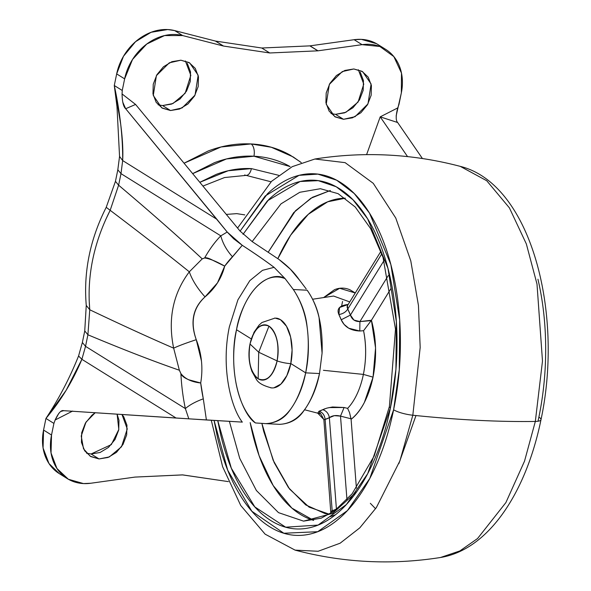 <?xml version="1.0" encoding="UTF-8"?>
<svg xmlns="http://www.w3.org/2000/svg" width="591" height="591" viewBox="0 0 591 591"><rect width="100%" height="100%" fill="white"/><g stroke="black" fill="none" stroke-linecap="round" stroke-linejoin="round"><path stroke-width="0.89" d="M268.964 326.143C260.461 322.73 254.145 328.692 250.03 344.036L258.718 352.229L268.964 326.143A27.666 14.524 92.9 0 1 277.098 360.909L258.718 352.229L258.156 378.794C266.667 382.207 272.976 376.245 277.098 360.909A27.666 14.524 92.9 0 1 258.156 378.794L258.718 352.229L250.03 344.036C247.629 360.444 250.34 372.035 258.156 378.794A27.666 14.524 92.9 0 1 250.03 344.036A13.837 3.295 -168.4 0 1 250.037 343.755A13.837 3.295 11.6 0 0 250.03 344.036A27.666 14.524 92.9 0 1 268.964 326.143L258.718 352.229L277.098 360.909A13.837 3.295 11.6 0 0 290.779 363.65A13.837 3.295 -168.4 0 1 277.098 360.909C279.499 344.494 276.787 332.91 268.964 326.143M270.589 387.777A34.987 18.365 -87.1 0 0 290.779 363.65A34.987 18.365 -87.1 0 0 276.3 318.121M273.899 387.822L280.932 384.069L286.857 375.58L290.779 363.65L292.087 350.101L290.595 336.988L286.524 326.313L280.496 319.694L274.852 318.024M192.659 173.636L226.471 158.949L253.938 156.216A9.766 5.127 -87.1 0 0 251.064 143.945L221.041 146.974L184.06 163.205L208.158 151.001C222.541 145.578 236.843 143.229 251.064 143.945A9.766 5.127 92.9 0 1 253.938 156.216C267.051 156.881 279.092 160.331 290.063 166.566L253.938 156.216C240.818 155.551 227.624 157.723 214.348 162.724L192.651 173.621M199.817 182.301L216.232 174.382C228.023 169.942 239.739 168.014 251.389 168.605L278.701 175.32L251.389 168.605A9.766 5.127 92.9 0 1 246.203 175.387A9.766 5.127 -87.1 0 0 251.389 168.605L228.237 170.74L199.824 182.316M187.31 63.414L190.509 71.829L190.243 81.543L186.549 91.088L180.004 99L171.589 104.09L162.591 105.567L170.555 110.532L161.727 107.813L153.276 95.483L156.393 75.626L169.329 62.809L180.883 60.201L171.885 61.686L163.471 66.768L156.925 74.68L153.239 84.225L152.973 93.939L156.172 102.354L162.34 108.175L170.555 110.532L179.553 109.047L187.968 103.964L194.513 96.052L198.199 86.508L198.465 76.793L195.266 68.379L189.098 62.557L180.883 60.201L189.711 62.919L198.17 75.249L195.045 95.107L182.109 107.924L170.555 110.532L162.591 105.567L172.964 103.521L185.153 93.267L190.819 75.338L185.397 60.976M236.762 213.632L244.792 214.895L236.762 213.632L226.309 214.415L236.762 213.632M99.037 458.941L91.073 453.984L111.315 444.617L118.813 429.502L117.114 414.18L118.983 420.238L118.725 429.96L115.031 439.497L108.485 447.417L100.071 452.499L91.073 453.984L99.037 458.941L108.035 457.464L116.442 452.381L122.994 444.462L126.681 434.917L126.947 425.202L123.748 416.795L121.982 414.498L127.264 428.926L121.517 446.759L109.357 456.924L99.037 458.941L90.209 456.222L83.508 448.791L81.226 436.018L85.998 422.129L95.181 412.747L91.952 415.185L85.407 423.097L81.721 432.642L81.455 442.356L84.653 450.77L90.822 456.592L99.037 458.941M360.251 72.183L363.45 80.598L363.184 90.312L359.498 99.857L352.945 107.769L344.531 112.859L335.533 114.336L343.497 119.301L334.669 116.582L326.217 104.252L329.335 84.395L342.278 71.577L353.824 68.97L344.834 70.447L336.419 75.537L329.867 83.449L326.18 92.994L325.914 102.708L329.113 111.123L335.289 116.944L343.497 119.301L352.495 117.816L360.909 112.733L367.454 104.814L371.148 95.277L371.407 85.555L368.215 77.148L362.039 71.326L353.824 68.97L362.652 71.688L371.111 84.018L367.986 103.876L355.051 116.693L343.497 119.301L335.533 114.336L345.905 112.29L358.094 102.036L363.76 84.107L358.338 69.745M538.009 421.243L538.881 417.135A16.275 3.878 -168.4 0 1 540.987 419.728A16.275 3.878 -168.4 0 1 535.335 421.442L524.535 461.128L505.889 502.586L477.558 538.534L459.879 550.93L440.502 557.498L459.879 550.93L477.558 538.534L505.889 502.586L524.535 461.128L535.335 421.442A406.903 96.894 -168.4 0 1 412.828 415.229L399.922 460.81L376.356 507.58L359.779 527.866L340.12 543.21L318.128 551.27L295.079 550.125L318.128 551.27L340.12 543.21L359.779 527.866L376.356 507.58L399.922 460.81L412.828 415.229A16.275 3.878 -168.4 0 1 393.613 409.77C398.297 386.935 400.558 363.568 400.395 339.67C400.233 315.771 397.662 293.158 392.675 271.838C387.689 250.51 380.663 232.1 371.613 216.601C362.556 201.103 352.162 189.689 340.416 182.368C328.677 175.054 316.488 172.38 303.848 174.36C291.2 176.332 279.07 182.811 267.457 193.782L240.101 231.133L135.583 104.452L122.064 93.954L122.248 90.475L124.635 78.862A48.831 39.9 -58.1 0 1 182.678 35.571L223.494 46.046L215.53 41.082L261.776 48.011L269.74 52.976L223.494 46.046L269.74 52.976L261.776 48.011L215.53 41.082L174.714 30.606L167.711 29.55L151.104 32.283L135.568 41.666L123.475 56.285L116.671 73.905L114.285 85.51L120.719 124.442C122.551 138.508 123.201 150.557 122.677 160.575L216.897 219.305L125.669 108.729L135.583 104.452L240.035 231.051L252.298 241.689L278.967 259.442L290.41 269.237L299.866 280.577M61.028 411.395L63.688 410.679L176.103 418.044L81.883 359.313L66.155 390.274L45.943 418.443L53.907 423.407L51.52 435.02L53.907 423.407L45.943 418.443L43.564 430.056L51.52 435.02L51.033 452.957L56.935 468.486L68.334 479.242L83.494 483.578L90.785 483.246L135.014 477.085L182.589 474.913L228.362 481.613L182.604 474.883L135.014 477.085L90.785 483.246A48.831 39.9 -58.1 0 1 83.494 483.578A48.831 39.9 -58.1 0 1 66.694 478.245A48.831 39.9 -58.1 0 1 51.52 435.02L43.564 430.056A48.831 39.9 121.9 0 0 58.731 473.28M319.509 373.549L322.08 353.159C322.989 326.52 318.024 305.54 307.172 290.218L293.335 289.516C307.446 310.8 311.56 338.569 305.673 372.847L319.509 373.549C316.702 387.977 311.405 400.484 303.619 411.07C297.953 419.351 289.959 423.777 279.639 424.338C298.278 423.474 311.568 406.542 319.509 373.549L305.673 372.847C302.865 387.26 297.576 399.76 289.804 410.339C284.138 418.642 276.137 423.075 265.81 423.636L255.445 422.949C230.97 401.23 231.251 349.473 236.533 329.756L251.286 338.931L236.533 329.756C239.628 308.672 258.252 268.351 285.076 278.605L293.335 289.516C301.107 301.351 305.673 313.599 307.039 326.269C309.211 343.061 308.753 358.582 305.673 372.847L290.794 363.546L305.673 372.847C297.775 405.803 284.485 422.735 265.81 423.636L255.445 422.949C244.053 416.175 226.826 377.804 236.533 329.756C246.513 281.87 273.803 271.254 285.076 278.605L293.335 289.516L307.172 290.218C313.178 298.972 317.138 308.051 319.059 317.441L322.08 353.159L319.509 373.549M306.19 288.925L298.883 279.27C294.215 272.473 287.581 265.861 278.967 259.442L252.298 241.689M201.45 360.946L196.256 339.692C193.087 330.908 192.245 322.937 193.737 315.786C195.193 308.635 198.96 302.333 205.04 296.881L217.488 282.853L224.698 266.127L242.251 245.302C255.209 253.716 265.817 261.067 274.091 267.339L285.076 278.605L274.091 267.339C265.699 261.008 255.083 253.665 242.251 245.302L227.195 232.034L125.669 108.729L122.736 102.103M179.398 370.217L180.883 373.571C185.02 378.868 191.632 382.008 200.711 382.99A109.32 57.386 92.9 0 0 203.304 398.836L200.711 382.99L188.957 379.828C184.34 377.937 181.644 375.846 180.883 373.571A132.872 69.753 -87.1 0 0 185.36 408.58A40.69 15.639 -12 0 1 203.304 398.836A40.69 15.639 168 0 0 185.36 408.58L85.532 346.348L87.911 334.787L89.758 309.765L86.256 305.407L84.742 330.93L87.911 334.787L89.758 309.765C122.093 325.168 150.055 337.963 173.651 348.158C167.718 319.118 172.941 293.675 189.319 271.823C166.499 253.45 140.119 232.95 110.17 210.315C93.674 242.99 86.87 276.137 89.758 309.765C121.266 324.784 149.235 337.579 173.651 348.158L179.361 370.232C154.111 361.537 123.63 349.724 87.911 334.787L84.742 330.93L82.371 342.492L85.532 346.348L81.883 359.313L85.532 346.348L185.36 408.58A132.872 69.753 92.9 0 1 180.883 373.571L179.361 370.232C153.113 361.145 122.633 349.333 87.911 334.787L85.532 346.348L82.371 342.492L78.566 355.974L81.883 359.313L78.566 355.974C69.716 378.077 58.841 398.895 45.943 418.443C60.91 400.595 72.885 380.885 81.883 359.313L176.103 418.044L242.325 422.114L206.399 419.972L203.304 398.836L206.399 419.972L63.621 410.679M377.826 44.465A48.831 39.9 121.9 0 0 361.404 39.368A48.831 39.9 121.9 0 0 354.12 39.7L362.076 44.665A48.831 39.9 -58.1 0 1 386.196 49.696A48.831 39.9 -58.1 0 1 401.341 92.89L396.14 115.947M220.812 235.861L120.985 173.636L118.614 185.197C150.749 212.332 178.622 236.895 202.218 258.88L204.612 257.979A132.872 69.753 92.9 0 1 220.812 235.861A132.872 69.753 -87.1 0 0 204.612 257.979C205.978 257.307 208.911 258.186 213.417 260.601L224.698 266.127A109.32 57.386 92.9 0 1 232.47 256.745A40.69 29.786 -135.6 0 1 220.812 235.861A40.69 29.786 44.4 0 0 232.47 256.745L242.251 245.302L233.667 238.786L227.195 232.034L220.812 235.861L120.985 173.636L122.677 160.575L216.897 219.305L227.195 232.034L220.812 235.861M45.943 418.443L43.564 430.056L43.069 447.993L48.972 463.521L59.41 473.709M376.563 43.712L361.404 39.368L354.12 39.7L309.883 45.869L261.776 48.011L309.883 45.869L317.847 50.833L269.74 52.976L317.847 50.833L362.076 44.665L354.12 39.7L310.009 45.854L317.973 50.811L362.076 44.665L379.828 46.475L393.835 56.581L401.481 73.077L401.341 92.89L398.955 104.511L397.721 107.924L380.212 116.855L397.654 122.522L422.417 158.521L397.654 122.522C395.719 120.608 395.741 115.74 397.721 107.924L380.212 116.855L366.597 154.635L380.212 116.855L407.554 156.608L380.212 116.855L397.647 122.514M63.688 410.679C61.242 409.866 58.398 412.969 55.14 419.987L53.907 423.407L55.14 419.987L58.856 413.294M122.064 93.954C122.256 101.874 123.453 106.801 125.669 108.729L135.583 104.452L122.064 93.954L122.248 90.475L114.285 85.51L122.248 90.475L124.635 78.862L116.671 73.905L114.285 85.51C120.069 112.393 122.862 137.415 122.677 160.575L120.985 173.636L118.614 185.197C151.665 213.129 179.531 237.693 202.218 258.88L189.319 271.823C167.283 254.056 140.902 233.556 110.17 210.315L118.614 185.197L115.452 181.341L118.614 185.197L110.17 210.315L105.479 220.103M182.678 35.571L174.714 30.606A48.831 39.9 121.9 0 0 167.711 29.55A48.831 39.9 121.9 0 0 116.671 73.905L124.635 78.862L132.539 59.44L146.738 44.052L164.557 35.563L182.678 35.571L223.376 46.017L215.42 41.052L174.714 30.606L182.678 35.571M274.091 267.339L262.5 270.331L249.801 280.659L237.907 299.851L229.382 326.757C220.642 368.09 231.273 408.167 242.325 422.114C231.273 408.167 220.642 368.09 229.382 326.757L237.907 299.851L249.801 280.659L262.5 270.331L274.091 267.339M55.14 419.987L72.649 411.063L55.14 419.987M300.302 161.875L290.225 155.167C278.339 148.407 265.285 144.669 251.064 143.945L271.328 147.262L293.158 156.911L301.27 162.628M331.026 113.561L335.533 114.336M86.559 453.208L91.073 453.984M158.078 104.792L162.591 105.567M246.203 175.387A9.766 5.127 92.9 0 1 244.711 174.921M185.36 408.58L188.839 418.886L185.36 408.58M202.218 258.88L189.319 271.823A48.831 23.751 43.5 0 0 205.04 296.881C215.087 288.408 221.64 278.154 224.698 266.127C216.38 261.37 209.679 258.659 204.612 257.979L202.233 258.917M205.04 296.881A48.831 23.751 -136.5 0 1 189.319 271.823C172.941 293.675 167.718 319.118 173.651 348.158A48.831 4.3 -16 0 1 196.256 339.692C190.162 322.169 193.094 307.904 205.04 296.881M200.711 382.99C203.186 368.067 201.701 353.632 196.256 339.692A48.831 4.3 164 0 0 173.651 348.158L179.361 370.232M89.138 299.718L89.758 309.765L86.256 305.407C83.427 271.875 90.083 239.178 106.217 207.33L110.17 210.315L106.217 207.33L115.452 181.341L117.823 169.78L120.985 173.636L117.823 169.78L119.552 156.423L122.677 160.575L119.552 156.423L116.988 106.698L114.285 85.51M317.847 50.833L309.883 45.869L317.847 50.833M223.376 46.017L215.42 41.052L223.376 46.017M320.418 188.714L299.792 192.282L280.976 203.88L252.158 241.601L280.976 203.88L299.792 192.282L320.418 188.714L338.104 193.663L355.235 207.005L370.631 228.599L383.02 257.314L395.497 329.128L389.403 406.519L374.243 455.89L352.11 493.817L334.646 510.764L321.26 518.159L303.56 521.136L278.509 512.641L256.391 490.508L239.717 458.335L229.389 421.368L239.717 458.335L256.391 490.508L278.509 512.641L303.56 521.136L332.674 513.372L356.868 491.476M217.761 420.666L231.325 468.22L254.832 506.923L285.667 527.194L318.091 525.081L346.407 504.515L367.713 473.65L390.459 407.805A8.141 1.936 -168.4 0 1 389.41 406.497A8.141 1.936 11.6 0 0 390.459 407.805C385.938 429.827 379.422 449.662 370.912 467.311C362.401 484.952 352.546 499.07 341.347 509.649C330.14 520.228 318.446 526.478 306.249 528.384C294.059 530.29 282.306 527.711 270.981 520.656C259.656 513.594 249.631 502.594 240.899 487.641C232.167 472.689 225.393 454.937 220.583 434.37L217.754 420.666M240.101 231.133L265.204 195.976L299.046 175.335L317.884 174.123L336.663 180.203L354.216 193.508L369.508 213.115L390.843 264.495L399.693 320.034L399.287 369.693L393.613 409.77L369.781 478.503L347.419 510.602L317.714 531.708L283.835 533.245L251.84 511.259L227.72 470.244L214.082 420.437M342.544 301.454L341.635 306.064M211.282 420.267L222.615 466.691L240.744 505.497L265.123 534.161L295.079 550.125C343.039 562.758 391.515 565.218 440.502 557.498L440.48 557.505M318.734 413.235L318.15 413.006M317.884 412.895L319.037 411.188A56.721 29.772 -87.1 0 0 322.752 409.681L326.941 408.1L332.534 406.985L344.095 407.502L347.619 408.381A60.238 31.618 -87.1 0 0 363.384 374.406L323.41 370.306L363.384 374.406A60.238 31.618 92.9 0 1 347.619 408.381L349.554 412.636L347.619 408.381L344.095 407.502L340.505 416.116L346.969 499.757L340.505 416.116L351.032 418.797L349.554 412.636L351.091 419.322L351.032 418.797L340.505 416.116L334.336 415.65L329.357 417.674A64.737 33.983 92.9 0 1 325.116 419.396L332.179 510.816A158.285 83.095 -87.1 0 0 336.427 509.087L329.357 417.674L336.427 509.087L337.52 508.578M347.183 306.19L347.545 305.517L347.08 307.098L347.767 309.056L381.816 253.798L347.767 309.056A64.737 33.983 92.9 0 1 350.419 315.077L353.95 320.071L359.912 321.578L359.793 331.004L363.561 330.709A60.238 31.618 -87.1 0 1 363.384 374.406L373.047 377.147C368.762 396.857 361.441 410.915 351.091 419.322L356.41 488.159L351.091 419.322C356.092 415.48 360.517 409.873 364.351 402.508L373.047 377.147L363.384 374.406C366.324 359.683 366.383 345.114 363.561 330.709L371.421 320.263L375.558 347.929L373.047 377.147C376.91 357.163 376.364 338.207 371.421 320.263L359.912 321.578L388.228 275.62L359.912 321.578L371.185 320.625L363.561 330.709L359.793 331.004L348.697 328.219L344.11 324.415L341.206 319.79A56.721 29.772 -87.1 0 0 338.879 314.515L339.566 307.497L348.165 304.476M330.376 190.487L310.881 198.244L293.683 212.642L268.262 252.128L295.53 210.714L312.447 197.298L330.376 190.487M250.178 422.602L259.131 455.772L273.19 485.551L291.865 508.105L313.651 520.383A166.426 87.365 -87.1 0 1 250.178 422.602M277.836 258.651A158.285 83.095 92.9 0 1 345.373 198.192L327.717 201.782L308.258 214.341L290.632 235.203L277.836 258.651M390.969 288.541L371.421 320.263L390.969 288.541M355.25 292.973L339.677 288.297L323.617 297.569L334.506 289.686C339.736 287.558 344.878 287.595 349.938 289.782L355.257 292.959M349.746 301.912L333.583 296.047L312.676 299.231M261.872 423.378L273.116 460.167L289.546 489.023L309.093 507.137L329.35 514.236L325.05 513.572L305.769 504.943L288.474 487.612L274.172 462.613L263.704 431.393L261.872 423.378M323.861 419.521L317.736 413.161M324.023 419.654L317.759 413.168M537.943 279.203C542.93 300.524 545.508 323.137 545.67 347.035C545.833 370.934 543.572 394.3 538.881 417.135M460.308 166.389L486.748 180.75L509.398 207.869L526.337 243.906L536.997 284.057L542.486 361.057L535.335 421.442A16.275 3.878 11.6 0 0 540.987 419.728C526.197 492.273 488.713 549.689 440.502 557.498M214.068 420.437L217.466 437.318C222.452 458.638 229.478 477.048 238.528 492.547C247.585 508.053 257.979 519.459 269.718 526.78C281.464 534.101 293.653 536.768 306.293 534.796C318.933 532.816 331.063 526.345 342.684 515.374C354.297 504.396 364.521 489.762 373.342 471.47C382.17 453.171 388.922 432.605 393.613 409.77A16.275 3.878 11.6 0 0 412.828 415.229L420.179 347.442L418.45 305.517L410.782 260.853L395.763 218.035L373.253 183.321L345.129 162.651L314.907 159.016L345.129 162.651L373.253 183.321L395.763 218.035L410.782 260.853L418.45 305.517L420.179 347.442L412.828 415.229A406.903 96.894 11.6 0 0 535.335 421.442L542.486 361.057L536.997 284.057L526.337 243.906L509.398 207.869L486.748 180.75L460.337 166.389C530.341 183.757 564.073 311.442 540.994 419.706M243.041 234.332L268.794 199.499C280.001 188.921 291.695 182.678 303.885 180.772C316.082 178.866 327.835 181.437 339.16 188.499C350.485 195.555 360.51 206.562 369.242 221.507C377.974 236.459 384.748 254.219 389.558 274.778C394.367 295.345 396.849 317.153 397.004 340.202C397.159 363.243 394.98 385.783 390.459 407.805L395.918 369.331L396.354 321.674L387.962 268.344L367.639 218.84L353.041 199.824L336.242 186.786L318.231 180.654L300.117 181.503L267.428 200.814L243.041 234.339M350.419 315.077L384.047 260.498L350.419 315.077C351.963 319.532 355.132 321.696 359.912 321.578L359.793 331.004C350.648 330.642 344.45 326.897 341.206 319.79L350.419 315.077L341.206 319.79L338.879 314.515C342.839 313.932 345.801 312.114 347.767 309.056L350.419 315.077M331.152 511.437L332.179 510.816L325.116 419.396L324.075 419.817M330.953 511.348L337.483 508.6M320.159 413.685L319.037 411.188C322.627 412.415 324.651 415.148 325.116 419.396L323.89 419.721M319.037 411.188L322.752 409.681C326.409 410.878 328.611 413.545 329.357 417.674L325.116 419.396C324.651 415.148 322.627 412.415 319.037 411.188M328.958 407.598L344.095 407.502L340.505 416.116C335.983 415 332.275 415.525 329.357 417.674C328.611 413.545 326.409 410.878 322.752 409.681L325.08 408.684M380.922 251.315L347.397 305.732L347.767 309.056C345.801 312.114 342.839 313.932 338.879 314.515C336.493 308.812 339.566 305.466 348.106 304.476M335.437 514.791L330.229 516.637M332.135 512.5L332.179 510.816L332.135 512.5M275.162 318.032L261.961 322.501L259.006 325.183L254.041 332.245L250.037 343.763C248.109 353.551 248.767 362.808 252.002 371.525L256.25 379.134C258.156 382.909 263.276 385.834 271.616 387.91M202.927 186.076L224.55 177.544L246.122 175.379L271.033 181.792M266.127 423.658L279.964 424.36M59.233 473.598L67.197 478.562M377.701 44.391L384.955 48.913M304.601 409.777L320.462 413.87M398.881 463.566L415.975 415.554M370.35 503.318L375.566 508.74M237.567 228.067L271.542 181.326L292.25 166.647L314.907 159.016C363.901 151.296 412.378 153.756 460.337 166.389M323.875 419.75L330.857 513.32M323.875 419.691C321.149 414.247 319.805 412.193 319.857 413.537"/></g></svg>
